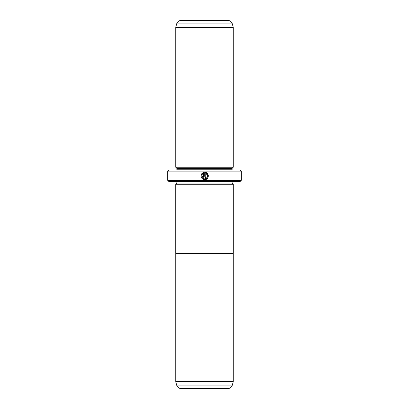 <?xml version="1.0" encoding="UTF-8"?>
<svg xmlns="http://www.w3.org/2000/svg" width="409" height="409" viewBox="0 0 409 409"><rect width="100%" height="100%" fill="white"/><g stroke="black" fill="none" stroke-linecap="round" stroke-linejoin="round"><path stroke-width="0.61" d="M176.678 385.14L232.322 385.14A4.601 4.601 0 0 1 227.879 388.55L181.121 388.55A4.601 4.601 0 0 1 176.678 385.14L175.742 381.648L233.258 381.648L233.258 253.273M175.742 381.648L175.742 253.273M232.322 385.14L233.258 381.648M233.273 184.254L175.727 184.254L175.727 253.273L233.273 253.273L233.273 184.254M203.656 179.51L204.689 179.653C201.228 178.83 200.272 176.821 201.821 173.615L202.348 174.142C201.177 176.688 201.954 178.283 204.689 178.917C207.818 179.096 208.774 174.229 205.799 173.212L205.799 177.434L205.057 177.434L205.057 172.276C209.592 172.496 209.224 179.888 204.689 179.653L206.029 179.403M208.048 177.501L207.895 174.116L205.057 172.276M203.58 176.325L203.207 176.693L202.838 176.325L203.207 176.693L203.58 176.325L203.58 173.212L202.874 173.62L202.348 173.094L204.316 172.276L204.316 176.325L203.207 177.434L202.097 176.325L202.838 176.325M175.742 184.254L176.892 183.104L232.107 183.104L233.258 184.254M232.107 183.104L232.107 181.724A1.15 1.15 0 0 1 232.133 181.494M176.892 183.104L176.892 181.724L232.107 181.724M175.742 167.23L233.258 167.23L233.258 27.352L175.742 27.352L175.742 167.23L176.892 168.38L232.107 168.38L233.258 167.23M233.258 27.352L232.322 23.86A4.601 4.601 0 0 0 227.879 20.45L181.121 20.45A4.601 4.601 0 0 0 176.678 23.86L175.742 27.352M176.892 168.38L176.892 169.761L232.107 169.761L232.107 168.38M241.31 180.343L240.16 181.494L168.84 181.494L167.69 180.343L241.31 180.343L241.31 171.141L167.69 171.141L168.84 169.991L240.16 169.991L241.31 171.141M167.69 180.343L167.69 171.141M202.874 173.62L203.58 173.212M203.268 172.542L202.348 173.094M201.284 174.505L201.034 176.545M201.039 176.56L201.346 177.542M205.799 173.212L207.614 175.502L206.576 178.237L204.689 178.917M232.322 23.86L176.678 23.86"/></g></svg>
